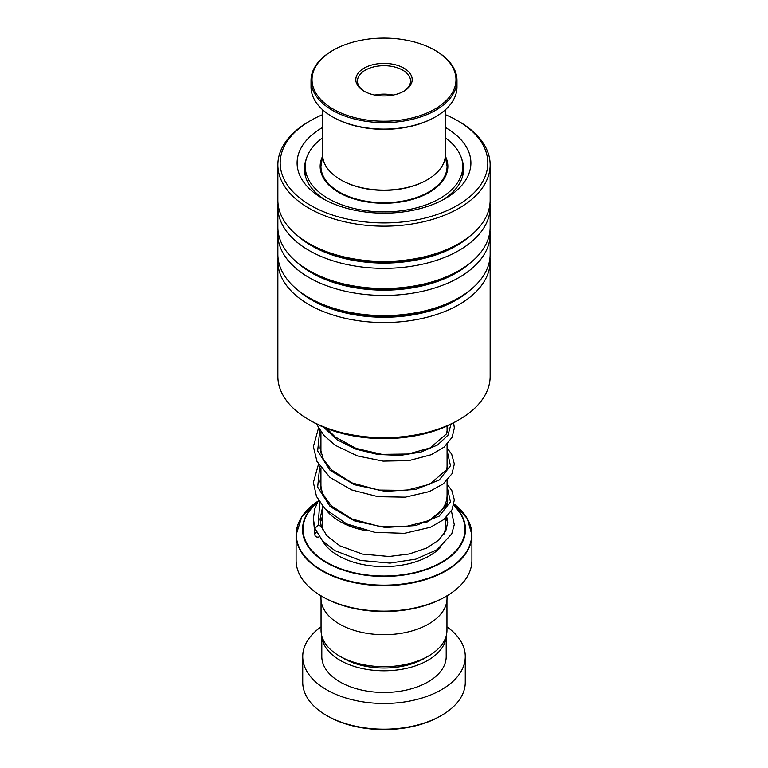 <?xml version="1.0" encoding="UTF-8"?>
<svg xmlns="http://www.w3.org/2000/svg" width="768" height="768" viewBox="0 0 768 768"><rect width="100%" height="100%" fill="white"/><g stroke="black" fill="none" stroke-linecap="round" stroke-linejoin="round"><path stroke-width="1.15" d="M446.957 599.99L446.957 630.336A62.957 36.346 180 0 1 428.515 656.035L424.579 658.31A57.389 33.13 180 0 1 343.421 658.31L339.485 656.035A62.957 36.346 180 0 1 321.043 630.336L321.043 599.99M428.515 656.035A62.957 36.346 180 0 1 339.485 656.035L343.421 658.31M367.296 530.88A61.411 35.453 180 0 1 340.579 521.827L339.398 521.155A63.072 36.413 0 0 0 361.939 529.517M425.261 522.941A63.072 36.413 0 0 0 428.602 521.155M430.589 519.946A63.072 36.413 0 0 0 447.072 495.398L447.072 480.47M446.16 596.294L444.989 596.966A86.246 49.795 180 0 1 323.011 596.966L321.84 596.294A87.907 50.755 0 0 0 446.16 596.294A87.907 50.755 0 0 0 471.907 560.4L471.907 534.902A87.907 50.755 180 0 1 417.638 581.789A87.907 50.755 180 0 1 321.84 570.787A87.907 50.755 180 0 1 296.093 534.902A87.907 50.755 180 0 1 300.048 519.859M447.024 595.786L447.024 598.32A63.024 36.384 180 0 1 408.115 631.939A63.024 36.384 180 0 1 339.437 624.048A63.024 36.384 180 0 1 320.976 598.32L320.976 595.786M323.011 596.966L321.84 596.294A87.907 50.755 0 0 1 296.093 560.4L296.093 534.902L301.786 516.806L318.048 501.13A87.706 50.64 0 0 0 321.984 570.326A87.706 50.64 0 0 0 441.571 572.717A87.706 50.64 0 0 0 453.994 504L467.29 518.563L471.907 534.902A87.907 50.755 180 0 0 467.952 519.859M326.621 510.528A63.072 36.413 0 0 0 339.398 521.155L340.57 521.827A61.411 35.453 180 0 1 340.57 521.827M441.466 715.459L440.294 716.141A79.613 45.965 180 0 1 327.706 716.141L326.534 715.459A81.274 46.925 0 0 0 441.466 715.459A81.274 46.925 0 0 0 465.274 682.282L465.274 656.554A81.274 46.925 0 0 0 446.957 626.88M321.84 636.106A62.198 35.904 0 0 0 340.022 660.278A62.198 35.904 0 0 0 406.819 668.294A62.198 35.904 0 0 0 446.16 636.106M321.802 635.981L321.802 656.554A62.198 35.904 0 0 0 340.022 681.946A62.198 35.904 0 0 0 407.798 689.731A62.198 35.904 0 0 0 446.198 656.554L446.198 635.981M321.043 626.88A81.274 46.925 0 0 0 302.726 656.554A81.274 46.925 0 0 0 326.534 689.731A81.274 46.925 0 0 0 415.104 699.898A81.274 46.925 0 0 0 465.274 656.554M302.726 656.554L302.726 682.282A81.274 46.925 0 0 0 326.534 715.459L327.706 716.141M427.037 179.942A60.374 34.858 180 0 1 426.691 180.144A60.374 34.858 180 0 1 352.646 185.28A60.374 34.858 180 0 1 341.309 180.144A60.374 34.858 180 0 1 340.963 179.942M322.637 109.776L322.637 154.685A61.363 35.434 0 0 0 340.608 179.731A61.363 35.434 0 0 0 352.128 184.963A61.363 35.434 0 0 0 427.392 179.731A61.363 35.434 0 0 0 445.363 154.685L445.363 109.776M421.382 44.15A71.981 41.558 0 0 0 333.101 50.275A71.981 41.558 0 0 0 346.618 115.171A71.981 41.558 0 0 0 440.611 105.331A71.981 41.558 0 0 0 434.899 50.275A71.981 41.558 0 0 0 421.382 44.15M435.245 50.477A72.979 42.134 180 0 1 435.6 50.678A72.979 42.134 180 0 1 456.979 80.477A72.979 42.134 180 0 1 419.779 117.197A72.979 42.134 180 0 1 346.099 116.477A72.979 42.134 180 0 1 311.021 80.477A72.979 42.134 180 0 1 332.4 50.678A72.979 42.134 180 0 1 332.755 50.477M435.245 116.966A71.981 41.558 180 0 1 434.899 117.168A71.981 41.558 180 0 1 346.618 123.302A71.981 41.558 180 0 1 333.101 117.168A71.981 41.558 180 0 1 332.755 116.966M311.021 80.477L311.021 86.976A72.979 42.134 0 0 0 332.4 116.765A72.979 42.134 0 0 0 346.099 122.976A72.979 42.134 0 0 0 435.6 116.765A72.979 42.134 0 0 0 456.979 86.976L456.979 80.477M398.64 65.75A28.195 16.282 180 0 1 403.939 91.171A28.195 16.282 180 0 1 369.36 93.571A28.195 16.282 180 0 1 364.061 91.171A28.195 16.282 180 0 1 361.824 69.61A28.195 16.282 180 0 1 398.64 65.75M403.334 91.507A26.534 15.322 0 0 0 410.534 81.014A26.534 15.322 0 0 0 397.776 67.92A26.534 15.322 0 0 0 370.992 67.661A26.534 15.322 0 0 0 357.466 81.014A26.534 15.322 0 0 0 364.666 91.507M393.12 95.069A26.534 15.322 0 0 0 374.88 95.069M459.062 419.741L456.24 421.363A102.163 58.982 180 0 1 311.76 421.363L308.938 419.741A106.147 61.286 0 0 0 459.062 419.741A106.147 61.286 0 0 0 490.147 376.406L490.147 261.254A106.147 61.286 180 0 1 423.59 318.115A106.147 61.286 180 0 1 307.392 303.667A106.147 61.286 180 0 1 277.853 261.254A106.147 61.286 180 0 1 278.026 257.779M277.853 261.254L277.853 376.406A106.147 61.286 0 0 0 307.392 418.829A106.147 61.286 0 0 0 308.938 419.741M322.637 114.634A103.824 59.942 0 0 0 310.579 120.595A103.824 59.942 0 0 0 309.062 204.47A103.824 59.942 0 0 0 455.866 206.246A103.824 59.942 0 0 0 458.938 121.498A103.824 59.942 0 0 0 457.421 120.595A103.824 59.942 0 0 0 445.363 114.634M457.421 120.595L459.062 121.546A106.147 61.286 180 0 1 460.608 122.467A106.147 61.286 180 0 1 490.147 164.88A106.147 61.286 180 0 1 423.59 221.741A106.147 61.286 180 0 1 307.392 207.293A106.147 61.286 180 0 1 277.853 164.88A106.147 61.286 180 0 1 308.938 121.546L310.579 120.595M445.363 127.45A86.909 50.179 180 0 1 446.726 128.256A86.909 50.179 180 0 1 445.45 198.461A86.909 50.179 180 0 1 322.55 198.461A86.909 50.179 180 0 1 321.274 197.712A86.909 50.179 180 0 1 322.637 127.45M306.259 159.043A79.613 45.965 0 0 0 304.387 168.941A79.613 45.965 0 0 0 325.238 199.949M489.974 257.779A106.147 61.286 180 0 1 490.147 261.254M489.974 230.698A106.147 61.286 180 0 1 490.147 234.173L490.147 254.304A106.147 61.286 180 0 1 459.062 297.638A106.147 61.286 180 0 1 308.938 297.638A106.147 61.286 180 0 1 307.392 296.717A106.147 61.286 180 0 1 277.853 254.304L277.853 234.173A106.147 61.286 180 0 1 278.026 230.698M490.147 234.173A106.147 61.286 180 0 1 423.59 291.034A106.147 61.286 180 0 1 307.392 276.586A106.147 61.286 180 0 1 277.853 234.173M489.974 203.606A106.147 61.286 180 0 1 490.147 207.082L490.147 227.222A106.147 61.286 180 0 1 459.062 270.557A106.147 61.286 180 0 1 308.938 270.557A106.147 61.286 180 0 1 307.392 269.635A106.147 61.286 180 0 1 277.853 227.222L277.853 207.082A106.147 61.286 180 0 1 278.026 203.606M490.147 207.082A106.147 61.286 180 0 1 423.59 263.942A106.147 61.286 180 0 1 307.392 249.504A106.147 61.286 180 0 1 277.853 207.082M490.147 164.88L490.147 200.131A106.147 61.286 180 0 1 459.062 243.466A106.147 61.286 180 0 1 308.938 243.466A106.147 61.286 180 0 1 307.392 242.554A106.147 61.286 180 0 1 277.853 200.131L277.853 164.88M442.762 199.949A79.613 45.965 0 0 0 463.613 168.941A79.613 45.965 0 0 0 461.741 159.043M451.402 510.912L454.272 524.611L451.747 533.904L437.117 549.715L415.872 559.142L389.99 563.107L360.326 560.41L334.877 550.618L322.368 540.682L314.918 528.394L318.182 525.034L321.206 526.378L326.832 535.718L339.85 545.827L362.602 554.112L389.078 556.493L409.229 553.987L426.682 548.016L438.691 540.154L445.786 530.986L447.706 522.317L446.746 516.912M316.627 532.186A3.322 2.65 159.9 0 0 314.966 535.334A3.322 2.65 159.9 0 0 318.134 537.11A3.322 2.65 159.9 0 0 319.267 536.794M322.685 156.115A63.85 36.864 0 0 0 320.15 166.406A63.85 36.864 0 0 0 334.483 189.677A63.85 36.864 0 0 0 405.389 201.139A63.85 36.864 0 0 0 447.85 166.406A63.85 36.864 0 0 0 445.315 156.115M322.637 137.885A78.778 45.485 0 0 0 305.222 166.406A78.778 45.485 0 0 0 322.906 195.12A78.778 45.485 0 0 0 410.39 209.261A78.778 45.485 0 0 0 462.778 166.406A78.778 45.485 0 0 0 445.363 137.885M445.363 518.218L445.363 526.55A61.363 35.434 180 0 1 443.875 534.326M447.072 172.157L447.072 166.33A63.072 36.413 180 0 1 408.134 199.968A63.072 36.413 180 0 1 339.398 192.077A63.072 36.413 180 0 1 320.928 166.33L320.928 172.157M322.915 529.939A61.363 35.434 180 0 1 322.637 526.55L322.637 506.208M441.053 546.854A64.685 37.344 180 0 1 338.266 555.667A64.685 37.344 180 0 1 322.493 540.826M320.477 522.221A64.685 37.344 180 0 1 322.637 517.45M447.696 499.699A87.706 50.64 0 0 0 446.736 499.133L447.696 499.699M446.698 499.382A81.466 47.03 180 0 1 447.706 500.102M453.754 505.123A81.466 47.03 180 0 1 434.208 566.458A81.466 47.03 180 0 1 326.4 562.675A81.466 47.03 180 0 1 317.414 502.32M317.146 502.858A80.995 46.762 0 0 0 326.726 562.32A80.995 46.762 0 0 0 433.67 566.198A80.995 46.762 0 0 0 453.677 505.421M447.706 500.381A80.995 46.762 0 0 0 446.65 499.622M445.651 517.958A64.685 37.344 180 0 1 447.706 522.797M469.853 290.342A102.365 59.098 180 0 1 310.118 299.069A102.365 59.098 180 0 1 298.147 290.342M469.853 263.261A102.365 59.098 180 0 1 310.118 271.978A102.365 59.098 180 0 1 298.147 263.261M469.853 236.17A102.365 59.098 180 0 1 310.118 244.896A102.365 59.098 180 0 1 298.147 236.17M459.062 297.638L456.384 299.184A102.365 59.098 180 0 1 311.616 299.184L308.938 297.638M459.062 270.557L456.384 272.102A102.365 59.098 180 0 1 311.616 272.102L308.938 270.557M459.062 243.466L456.384 245.011A102.365 59.098 180 0 1 311.616 245.011L308.938 243.466M318.182 525.034L319.757 502.349M447.072 486.49L450.47 501.859L439.19 516.134L415.728 525.571L385.248 527.482L354.451 520.858L330.144 506.544L317.654 487.114L319.757 466.234M447.072 450.374L450.47 465.754L439.19 480.019L415.728 489.456L385.248 491.366L354.461 484.742L330.144 470.438L317.654 450.998L319.757 430.118M450.979 424.195L447.955 435.235L437.626 444.941L421.152 451.997L400.426 455.376L377.798 454.474L355.872 449.146L337.142 439.805L323.731 427.286M445.363 503.808L445.363 508.07M447.072 426.058L447.072 432.173M447.072 444.355L447.072 468.288M447.072 166.33L445.315 156.173M322.685 156.173L320.928 166.33M320.928 431.798L320.928 453.12M320.928 467.914L320.928 489.235M341.309 180.144L340.608 179.731M333.101 50.275L332.4 50.678M333.101 117.168L332.4 116.765M434.899 117.168L435.6 116.765M434.899 50.275L435.6 50.678M426.691 180.144L427.392 179.731M321.322 526.618L320.035 519.216L322.637 506.765M447.053 496.243L447.706 500.419L446.448 506.026L429.466 520.464L406.051 526.512L378.403 526.157L351.84 518.947L331.402 505.91L322.368 493.354L320.016 481.536L320.928 475.334M447.072 460.186L447.706 464.285L446.467 469.891L429.571 484.301L406.205 490.378L378.576 490.07L352.003 482.909L331.517 469.91L323.357 459.312L320.074 448.051L320.928 439.219M447.514 425.866L447.706 428.381L446.352 434.016L430.138 447.926L408.134 454.022L381.907 454.358L356.054 448.406L335.059 436.886L326.755 428.515M322.637 515.885L320.419 521.933M447.053 504.451L445.709 502.944M313.68 521.846L314.966 535.334M314.918 528.394L313.363 518.842L314.755 508.906L318.499 500.342M447.072 484.109L451.824 490.55L454.339 499.891L452.064 509.664L443.77 519.59L430.454 527.261L404.458 533.347L374.794 532.33L346.742 523.949L325.258 509.146L316.483 496.445L313.373 482.486L318.499 464.237M447.072 447.994L451.67 454.157L454.339 464.006L451.949 473.798L443.261 483.878L429.389 491.578L405.331 497.155L378 496.685L351.571 489.907L330.01 477.446L316.973 461.395L313.373 446.621L318.499 428.122M453.619 422.832L454.339 427.978L452.16 437.261L444.115 447.082L431.174 454.733L408.864 460.627L383.126 461.136L357.494 455.942L335.443 445.402L323.875 435.437L316.31 423.84M462.778 166.406L462.778 175.555M305.222 166.406L305.222 175.555"/></g></svg>
